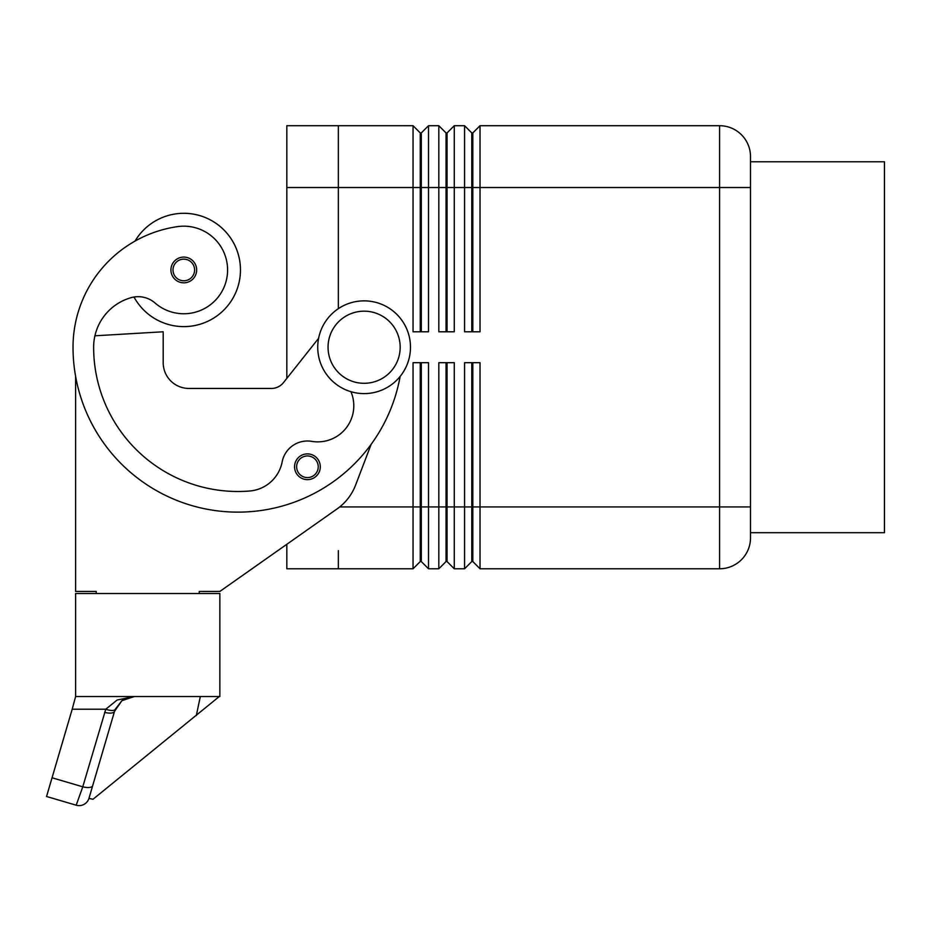 <?xml version="1.0" encoding="UTF-8"?>
<svg xmlns="http://www.w3.org/2000/svg" width="931" height="931" viewBox="0 0 931 931"><rect width="100%" height="100%" fill="white"/><g stroke="black" fill="none" stroke-linecap="round" stroke-linejoin="round"><path stroke-width="1.4" d="M134.006 297.024A56.675 56.675 0 0 0 240.466 269.955A56.675 56.675 0 0 0 135.03 241.094M183.791 326.63A56.675 56.675 0 0 0 240.466 269.955A56.675 56.675 0 0 0 183.791 213.292A56.675 56.675 0 0 1 240.466 269.955A56.675 56.675 0 0 1 183.791 326.63M190.646 280.859A12.883 12.883 0 0 1 170.92 269.955A12.883 12.883 0 0 1 183.791 257.084A12.883 12.883 0 0 1 190.646 280.859M420.265 331.785L420.265 132.924L421.301 132.924L421.301 331.785M338.349 143.816L338.349 308.685L338.349 125.697L413.05 125.708L413.05 331.785L428.504 331.785L428.504 125.708L438.815 125.708L438.815 331.785L454.27 331.785L454.27 125.708L464.569 125.708L464.569 331.785L480.024 331.785L480.024 125.708L719.593 125.708A30.909 30.909 0 0 1 750.502 156.617L750.502 537.85A30.909 30.909 0 0 1 719.593 568.771A30.909 30.909 0 0 0 741.448 559.717M413.05 125.708L420.265 132.924M446.03 331.785L446.03 132.924L447.055 132.924L447.055 331.785M438.815 125.708L446.03 132.924M471.784 331.785L471.784 132.924L472.82 132.924L472.82 331.785M464.569 125.708L471.784 132.924M199.246 593.501L199.246 591.441L219.856 591.441L286.829 544.274L286.829 568.783L413.05 568.771L420.265 561.556L421.301 561.556L421.301 362.694M421.301 561.556L428.504 568.771L428.504 362.694L413.05 362.694L413.05 568.771M420.265 362.694L420.265 561.556M446.03 362.694L446.03 561.556L447.055 561.556L454.27 568.771L454.27 362.694L438.815 362.694L438.815 568.771L428.504 568.771M454.27 568.771L464.569 568.771L464.569 506.941L447.055 506.941L447.055 362.694M447.055 561.556L447.055 506.941L339.675 506.941M471.784 362.694L471.784 561.556L472.82 561.556L472.82 362.694M472.82 561.556L480.024 568.771L480.024 362.694L464.569 362.694L464.569 506.941L750.502 506.941M410.478 347.24A46.364 46.364 0 0 0 364.114 300.864A46.364 46.364 0 0 0 317.739 347.24A46.364 46.364 0 0 0 364.114 393.604A46.364 46.364 0 0 0 410.478 347.24M400.179 347.24A36.065 36.065 0 0 0 364.114 311.175A36.065 36.065 0 0 0 328.049 347.24A36.065 36.065 0 0 0 364.114 383.304A36.065 36.065 0 0 0 400.179 347.24M480.024 568.771L719.593 568.771L719.593 187.527L750.502 187.527M400.144 376.415A164.857 164.857 0 0 1 73.025 347.24A121.856 121.856 0 0 1 177.577 226.617A43.792 43.792 0 0 1 227.141 263.729A43.792 43.792 0 0 1 155.058 303.006A25.754 25.754 0 0 0 131.166 297.652A51.519 51.519 0 0 0 93.635 347.24A144.247 144.247 0 0 0 249.683 491.009A36.065 36.065 0 0 0 282.151 461.892A25.754 25.754 0 0 1 311.734 441.364A36.065 36.065 0 0 0 350.929 391.695M314.294 477.661A12.883 12.883 0 0 1 294.557 466.757A12.883 12.883 0 0 1 307.439 453.886A12.883 12.883 0 0 1 314.294 477.661M134.308 696.539L117.155 699.996L105.773 709.213L82.778 786.811L76.202 805.199A10.299 10.299 0 0 0 89.004 798.228L114.536 711.331L121.961 700.647L125.941 698.308L134.308 696.539L121.961 700.647L115.281 709.213A10.299 3.701 -157.4 0 1 105.773 709.213L72.199 709.213L46.55 796.494L76.202 805.199A10.299 10.299 0 0 0 88.945 798.414L92.995 799.264L219.274 696.539M75.609 696.539L75.609 593.501L219.856 593.501L219.856 696.539L75.609 696.539L72.199 709.213M88.945 798.414L114.536 711.331A10.299 3.829 -163.6 0 1 111.289 713.041A10.299 3.829 -163.6 0 1 104.644 712.39M52.055 777.781L82.778 786.811A10.299 3.829 16.4 0 0 89.423 787.451A10.299 3.829 16.4 0 0 92.669 785.752L89.004 798.228M750.502 161.773L884.45 161.773L884.45 532.707L750.502 532.707M338.349 568.783L338.349 550.663M286.829 378.382L286.829 125.697L338.349 125.697M196.313 715.602L200.316 696.539M114.536 711.331L115.281 709.213M219.856 591.441L337.103 508.885A51.519 51.519 0 0 0 355.572 485.144L371.178 444.25M75.609 376.264L75.609 591.441L96.219 591.441L96.219 593.501M318.623 338.279L283.49 382.594A15.455 15.455 0 0 1 271.375 388.448L188.946 388.448A25.754 25.754 0 0 1 163.193 362.694L163.193 331.785L94.927 335.8M471.784 561.556L464.569 568.771M446.03 561.556L438.815 568.771M472.82 132.924L480.024 125.708M447.055 132.924L454.27 125.708M421.301 132.924L428.504 125.708M188.946 388.448A25.754 25.754 0 0 1 163.193 362.694M283.49 382.594A15.455 15.455 0 0 1 271.375 388.448M320.322 466.757A12.883 12.883 0 0 1 307.439 479.64A12.883 12.883 0 0 0 320.322 466.757M189.552 279.125A10.823 10.823 0 0 0 183.791 259.144A10.823 10.823 0 0 0 178.566 279.428A10.823 10.823 0 0 0 189.552 279.125M286.829 187.527L719.593 187.527L719.593 125.708A30.909 30.909 0 0 1 750.502 156.617M313.2 475.916A10.823 10.823 0 0 0 307.439 455.946A10.823 10.823 0 0 0 302.203 476.23A10.823 10.823 0 0 0 313.2 475.916"/></g></svg>
